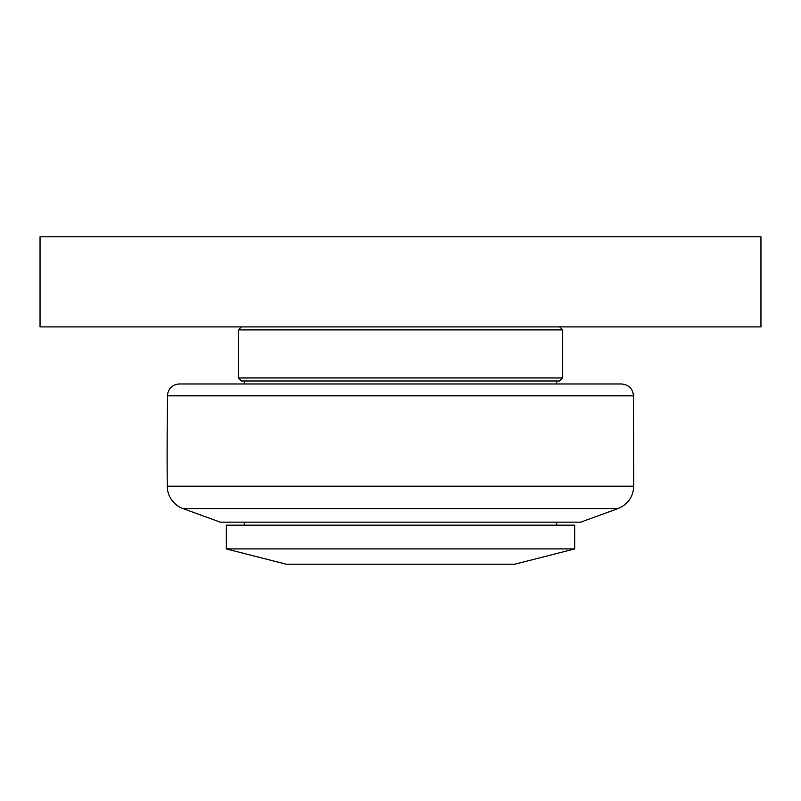 <?xml version="1.0" encoding="UTF-8"?>
<svg xmlns="http://www.w3.org/2000/svg" width="801" height="801" viewBox="0 0 801 801"><rect width="100%" height="100%" fill="white"/><g stroke="black" fill="none" stroke-linecap="round" stroke-linejoin="round"><path stroke-width="1.2" d="M40.05 326.908L760.95 326.908L760.95 236.796L40.05 236.796L40.05 326.908M238.297 377.972L241.301 380.976L559.699 380.976L562.702 377.972L238.297 377.972L238.297 329.912L562.702 329.912L559.699 326.908M167.499 395.834A12.015 12.015 0 0 1 179.514 383.979L621.486 383.979C628.715 384.67 632.72 388.615 633.501 395.834L633.761 486.207L167.239 486.207A4205.25 4205.25 0 0 1 167.499 395.834L633.501 395.834M183.049 508.605L617.951 508.605L580.725 522.152L220.275 522.152L183.049 508.605A24.03 24.03 0 0 1 167.239 486.207M574.717 525.156L226.282 525.156L226.282 548.915L574.717 548.915L574.717 525.156M286.097 564.174L277.727 562.012M226.282 548.915L286.197 564.204L514.803 564.204L574.717 548.915M523.273 562.012L514.803 564.204M241.301 326.908L238.297 329.912M562.702 329.912L562.702 377.972M617.951 508.605C627.874 504.43 633.14 496.96 633.761 486.207M244.305 380.976L244.305 383.979M556.695 380.976L556.695 383.979M244.305 522.152L244.305 525.156M556.695 522.152L556.695 525.156"/></g></svg>
